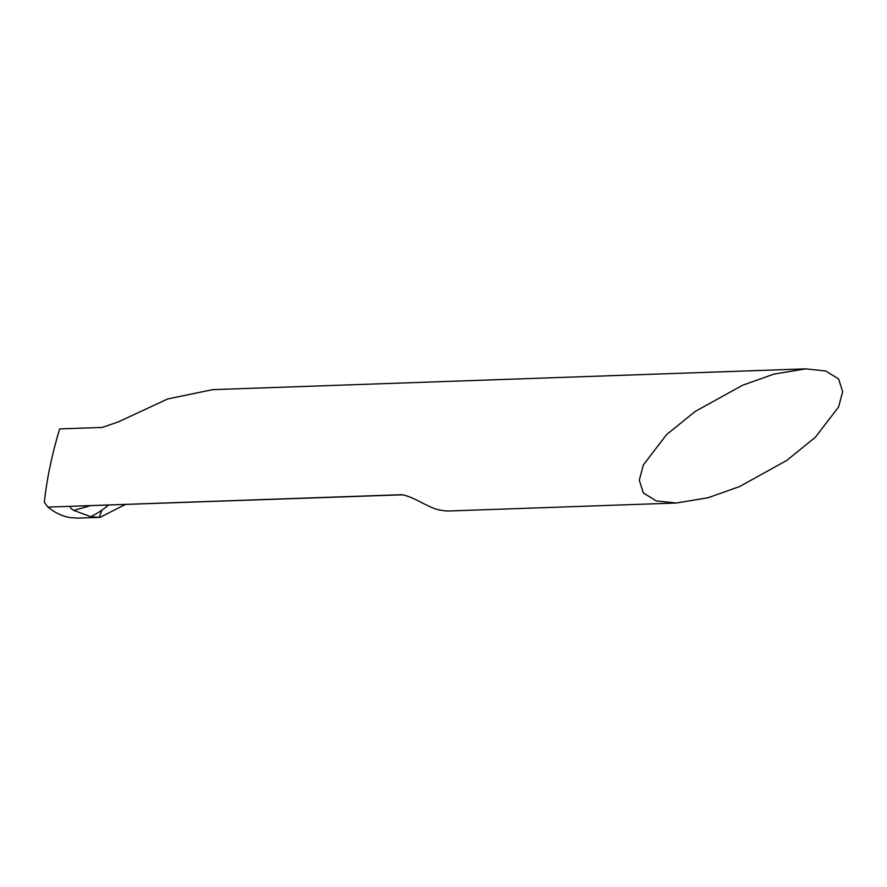 <?xml version="1.0" encoding="UTF-8"?>
<svg xmlns="http://www.w3.org/2000/svg" width="887" height="887" viewBox="0 0 887 887"><rect width="100%" height="100%" fill="white"/><g stroke="black" fill="none" stroke-linecap="round" stroke-linejoin="round"><path stroke-width="1.33" d="M676.293 503.018L656.192 500.889L643.33 492.906L639.294 480.189L643.385 464.877L666.603 434.597L695.12 411.49L742.497 385.268L773.863 374.126L805.651 368.859L825.753 370.988L838.614 378.971L842.65 391.688L838.559 407L815.341 437.28L786.824 460.386L739.448 486.619L708.081 497.751L676.293 503.018L449.853 510.956A64.773 49.107 -92 0 1 440.828 510.169C429.63 508.95 413.397 495.988 401.257 494.713L47.931 507.098C54.606 512.531 61.702 515.979 69.23 517.443L77.624 518.141L99.122 517.387L90.773 516.689L73.821 510.391L90.208 505.756M402.066 494.724L401.257 494.713A64.773 49.107 88 0 0 402.565 494.758M47.931 507.098L44.35 502.419C46.457 481.552 51.069 458.679 58.187 433.821L59.662 428.909L102.26 427.423L118.437 421.857L167.676 398.962L212.603 389.648L805.651 368.859M402.898 494.802L70.638 506.311C69.751 507.32 70.805 508.683 73.821 510.391M90.773 516.689A112.483 89.31 92.3 0 0 102.016 510.069L99.122 517.387L102.016 510.069A112.483 89.31 92.3 0 0 108.48 505.113M99.122 517.387L77.624 518.141L99.122 517.387M125.3 504.526L99.965 517.365"/></g></svg>

